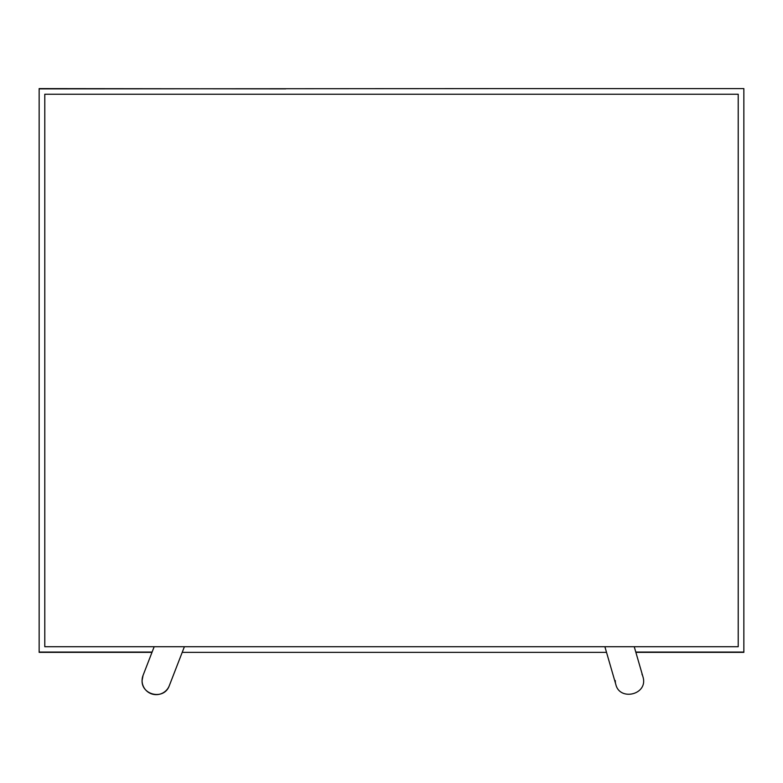 <?xml version="1.0" encoding="UTF-8"?>
<svg xmlns="http://www.w3.org/2000/svg" width="783" height="783" viewBox="0 0 783 783"><rect width="100%" height="100%" fill="white"/><g stroke="black" fill="none" stroke-linecap="round" stroke-linejoin="round"><path stroke-width="1.17" d="M641.962 674.202A14.094 14.094 0 0 1 642.735 676.062M615.418 682.522A14.094 14.094 0 0 1 615.272 680.544M634.24 646.719L642.902 676.62C648.696 694.629 619.686 701.499 615.83 684.459L604.887 646.719M142.085 680.544A14.094 14.094 0 0 1 143.044 675.445L142.085 680.544A14.094 14.094 0 0 0 169.324 685.634C164.146 700.491 141.449 695.147 142.085 680.544M151.99 652.356L39.15 652.356L152.098 652.073L39.15 652.073L39.15 88.87L497.234 88.596L743.85 88.596L743.85 652.073L635.786 652.073L743.85 652.356L635.874 652.356M606.522 652.356L182.214 652.356M738.212 94.234L738.212 646.719L44.788 646.719L44.788 94.234L738.212 94.234M285.766 88.87L39.15 88.596L285.766 88.87M154.173 646.719L143.044 675.445M184.397 646.719L169.324 685.634"/></g></svg>
